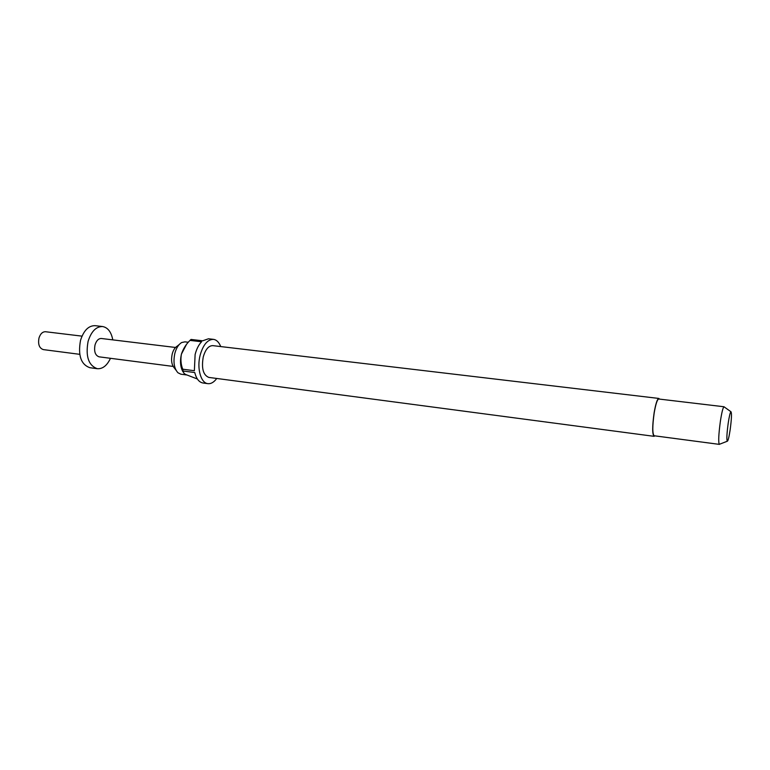 <?xml version="1.0" encoding="UTF-8"?>
<svg xmlns="http://www.w3.org/2000/svg" width="770" height="770" viewBox="0 0 770 770"><rect width="100%" height="100%" fill="white"/><g stroke="black" fill="none" stroke-linecap="round" stroke-linejoin="round"><path stroke-width="1.16" d="M175.964 370.129L174.472 368.147C171.662 365.009 170.901 360.302 172.21 354.017C173.279 350.081 174.954 347.453 177.235 346.134L179.169 344.585M186.561 374.952L180.892 374.201L177.947 372.767C174.097 368.493 173.067 362.016 174.857 353.343C176.33 347.915 178.63 344.306 181.739 342.515L184.944 341.851L188.332 342.255M654.856 435.858L654.067 436.33C652.219 434.242 652.238 426.397 654.125 412.778C655.713 403.644 657.272 398.87 658.822 398.436L659.466 399.101M654.067 436.33L208.824 377.416C203.174 375.115 201.316 368.301 203.251 356.962C205.426 349.426 208.612 345.653 212.809 345.634L658.822 398.436M186.302 344.758L181.412 354.152C179.834 361.284 180.373 367.194 183.01 371.862M216.736 378.455C213.983 382.238 211.038 383.97 207.91 383.653C200.845 383.162 196.668 368.262 200.152 355.134C203.203 344.633 207.64 339.378 213.463 339.358C216.572 339.82 218.998 342.226 220.73 346.577M207.91 383.653L202.943 382.988C199.103 382.286 196.369 378.811 194.743 372.545L183.106 371.015L182.731 369.205L194.367 370.717L195.118 354.508C196.552 348.983 198.708 344.739 201.586 341.764L189.978 340.398L191.047 339.445L202.654 340.802L208.487 338.781L213.463 339.358M719.7 444.175L719.276 444.338C718.266 441.903 718.641 434.164 720.402 421.123C721.76 412.412 722.953 407.628 723.983 406.772L724.349 407.041M719.363 444.377L654.144 435.762C652.354 433.731 652.373 426.118 654.192 412.922C655.732 404.067 657.253 399.428 658.745 399.014L724.079 406.762M730.143 429.901C728.988 437.37 728.025 441.152 727.255 441.249C726.524 439.314 726.851 433.24 728.228 423.028C729.277 416.204 730.181 412.441 730.951 411.738C731.856 412.941 731.587 418.995 730.143 429.901M79.724 354.325L43.332 349.599C39.289 348.204 37.846 344.325 39.001 337.963C40.396 333.747 42.591 331.668 45.565 331.735L82.005 336.144M110.476 358.3C107.059 365.567 102.67 369.042 97.328 368.714C88.502 365.5 85.422 356.366 88.098 341.331C91.284 331.379 96.125 326.451 102.622 326.538C107.877 327.548 111.265 331.995 112.786 339.868M97.328 368.714L89.84 367.704C80.946 364.489 77.837 355.384 80.513 340.398C83.699 330.484 88.569 325.575 95.105 325.672L102.622 326.538M173.144 366.424L99.07 356.828C95.211 355.422 93.873 351.467 95.028 344.941C96.404 340.6 98.522 338.454 101.361 338.492L175.522 347.472M182.731 369.205C180.912 364.547 180.478 359.532 181.412 354.152C183.144 348.916 185.994 344.334 189.978 340.398M197.38 379.004L185.647 374.48L183.972 373.354L183.106 371.015M727.255 441.249L719.276 444.338M730.951 411.738L723.983 406.772"/></g></svg>
